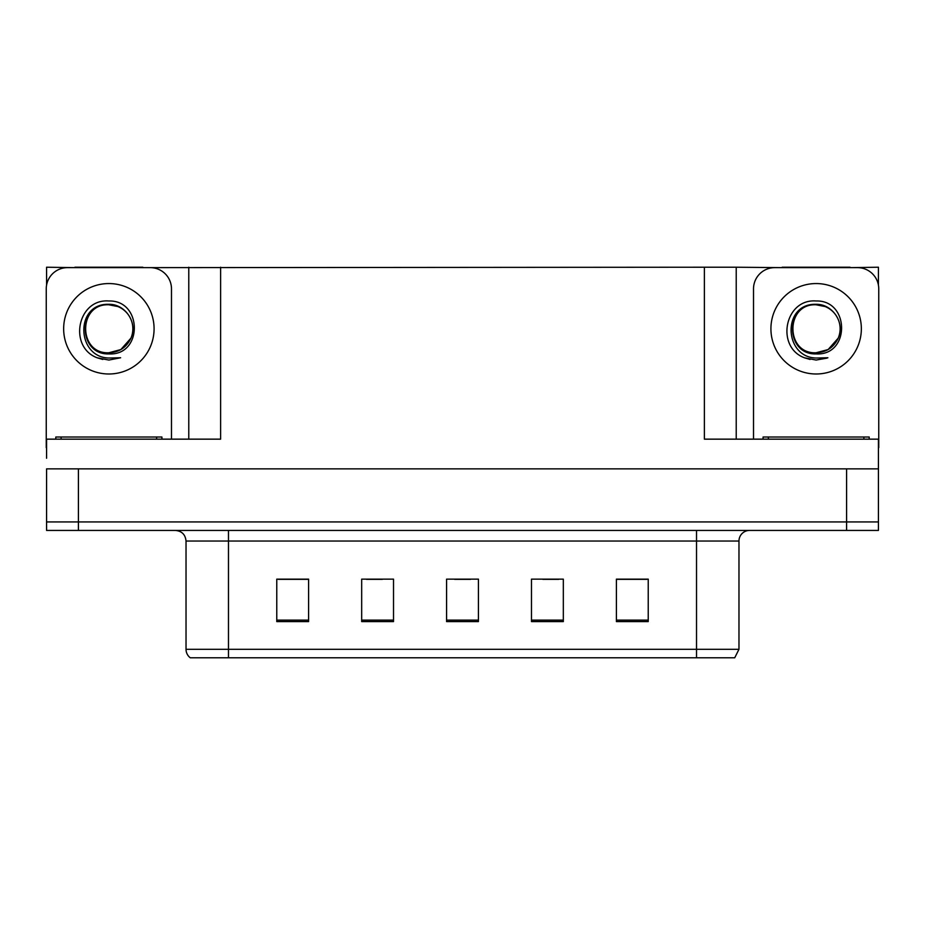 <?xml version="1.0" encoding="UTF-8"?>
<svg xmlns="http://www.w3.org/2000/svg" width="925" height="925" viewBox="0 0 925 925"><rect width="100%" height="100%" fill="white"/><g stroke="black" fill="none" stroke-linecap="round" stroke-linejoin="round"><path stroke-width="1.39" d="M142.832 267.637L704.376 267.221L704.376 439.155L878.426 439.155L878.426 468.871L46.574 468.871L46.574 521.931L78.405 521.931L46.574 521.931L46.574 530.43L78.405 530.43L78.405 521.931L846.595 521.931L78.405 521.931L78.405 468.871M46.574 458.257L46.574 439.155L220.624 439.155L220.624 267.221M74.902 267.637L46.574 267.221L46.574 285.201M78.405 530.43L878.426 530.43L878.426 521.931L846.595 521.931L878.426 521.931L878.426 458.257M850.098 267.637L878.426 267.221L878.426 285.201M188.781 267.221L188.781 439.155M704.376 267.221L736.219 267.221L736.219 439.155L736.219 267.221L782.168 267.637M850.098 267.221L782.168 267.221M74.902 267.221L142.832 267.221M738.971 649.292L734.728 657.779L696.525 657.779L696.525 649.292L738.971 649.292L738.971 541.033A10.614 10.614 0 0 1 749.585 530.43M696.525 657.779L190.273 657.779A10.614 10.614 0 0 1 186.029 649.292L186.029 541.033C185.393 534.592 181.855 531.054 175.415 530.43M648.228 621.588L648.228 579.143L616.397 579.143L616.397 621.588L648.228 621.588M563.325 621.588L563.325 579.143L531.482 579.143L531.482 621.588L563.325 621.588M308.603 621.588L308.603 579.143L276.772 579.143L276.772 621.588L308.603 621.588M393.518 621.588L393.518 579.143L361.675 579.143L361.675 621.588L393.518 621.588M478.422 621.588L478.422 579.143L446.578 579.143L446.578 621.588L478.422 621.588M186.029 649.292L228.475 649.292L228.475 657.779L214.346 657.779M616.397 579.351L646.957 579.351M631.035 579.351L617.565 579.351M366.45 579.351L382.372 579.351M307.655 579.351L294.173 579.351M278.252 579.351L308.603 579.351M542.836 579.351L558.758 579.351M454.649 579.351L470.571 579.351M108.873 352.76C119.117 352.367 126.471 347.488 130.945 338.145C138.068 323.068 125.418 303.943 108.873 304.302C74.728 303.123 76.243 357.316 108.873 358.033L120.632 357.755L108.873 360.056L97.171 357.79C68.138 347.025 77.376 298.486 108.873 300.983C142.531 300.012 143.086 355.79 108.873 353.917C77.527 354.98 77.33 303.331 108.873 304.776C77.92 303.284 77.92 354.252 108.873 352.76L120.863 349.546L130.945 338.134A23.981 23.981 0 0 0 117.938 306.568L108.873 304.788M46.574 447.642A21.229 21.229 0 0 0 46.25 447.642L46.25 288.866A21.229 21.229 0 0 1 67.479 267.637L150.255 267.637A21.229 21.229 0 0 1 171.483 288.866L171.483 439.155M97.287 357.836L102.791 359.455L97.287 357.836M108.873 360.056L120.632 357.755L108.873 360.056M816.128 352.76C826.372 352.367 833.737 347.488 838.212 338.145C845.323 323.068 832.685 303.943 816.128 304.302C781.995 303.123 783.51 357.316 816.128 358.033L827.898 357.755L816.128 360.056L804.438 357.79C775.404 347.025 784.643 298.486 816.128 300.983C849.798 300.012 850.353 355.79 816.128 353.917C784.782 354.98 784.597 303.331 816.128 304.776C785.186 303.284 785.186 354.252 816.128 352.76L828.129 349.546L838.212 338.134A23.981 23.981 0 0 0 825.192 306.568L816.128 304.788M753.517 439.155L753.517 288.866A21.229 21.229 0 0 1 774.745 267.637L857.521 267.637A21.229 21.229 0 0 1 878.75 288.866L878.75 447.642A21.229 21.229 0 0 0 878.426 447.642M804.553 357.836L810.057 359.455M816.128 360.056L826.962 358.125M55.801 439.155L55.801 437.028L161.933 437.028L161.933 439.155M763.067 439.155L763.067 437.028L869.199 437.028L869.199 439.155M846.595 468.871L846.595 530.43M696.525 530.43L696.525 541.033L186.029 541.033M738.971 541.033L696.525 541.033L696.525 649.292L228.475 649.292L228.475 530.43M478.422 620.12L446.578 620.12M393.518 620.12L361.675 620.12M308.603 620.12L276.772 620.12M563.325 620.12L531.482 620.12M648.228 620.12L616.397 620.12M108.873 283.559A45.209 45.209 0 0 1 154.082 328.768A45.209 45.209 0 0 1 108.873 373.989A45.209 45.209 0 0 1 63.652 328.768A45.209 45.209 0 0 1 108.873 283.559M130.945 338.145A23.981 23.981 0 0 0 117.938 306.568M816.128 283.559A45.209 45.209 0 0 1 861.348 328.768A45.209 45.209 0 0 1 816.128 373.989A45.209 45.209 0 0 1 770.918 328.768A45.209 45.209 0 0 1 816.128 283.559M838.212 338.145A23.981 23.981 0 0 0 825.192 306.568M156.626 437.028L156.626 439.155M61.108 437.028L61.108 439.155M863.892 437.028L863.892 439.155M768.374 437.028L768.374 439.155"/></g></svg>
